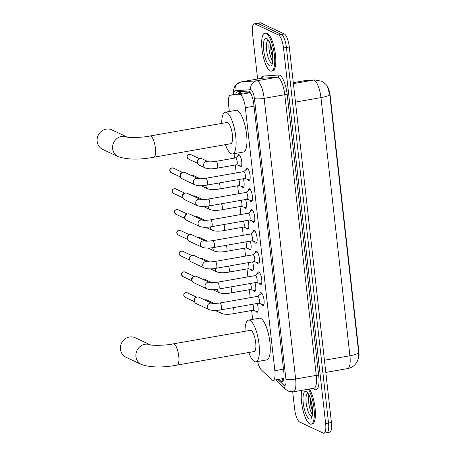 <?xml version="1.0" encoding="UTF-8"?>
<svg xmlns="http://www.w3.org/2000/svg" width="456" height="456" viewBox="0 0 456 456"><rect width="100%" height="100%" fill="white"/><g stroke="black" fill="none" stroke-linecap="round" stroke-linejoin="round"><path stroke-width="0.68" d="M237.781 156.117A6.162 1.83 80 0 1 238.665 154.641A6.162 1.83 80 0 1 239.058 154.704A6.162 1.83 80 0 1 241.634 161.014A6.162 1.83 80 0 1 240.791 166.771A6.162 1.83 80 0 1 240.403 166.708A6.162 1.83 80 0 1 239.463 165.688M243.276 178.741A6.162 1.83 80 0 1 243.128 187.558A6.162 1.83 80 0 1 242.734 187.496A6.162 1.83 80 0 1 241.794 186.475M245.607 199.523A6.162 1.83 80 0 1 245.459 208.346A6.162 1.83 80 0 1 245.066 208.284A6.162 1.83 80 0 1 244.125 207.258M247.939 220.311A6.162 1.83 80 0 1 247.79 229.134A6.162 1.83 80 0 1 247.397 229.072A6.162 1.83 80 0 1 246.457 228.046M250.27 241.099A6.162 1.83 80 0 1 250.122 249.916A6.162 1.83 80 0 1 249.728 249.854A6.162 1.83 80 0 1 248.788 248.833M252.601 261.886A6.162 1.83 80 0 1 252.453 270.704A6.162 1.83 80 0 1 252.06 270.642A6.162 1.83 80 0 1 251.119 269.621M254.932 282.669A6.162 1.83 80 0 1 254.784 291.492A6.162 1.83 80 0 1 254.391 291.43A6.162 1.83 80 0 1 253.45 290.404M257.264 303.457A6.162 1.83 80 0 1 257.116 312.28A6.162 1.83 80 0 1 256.722 312.212A6.162 1.83 80 0 1 255.782 311.192M245.795 169.963A6.555 1.949 80 0 1 246.804 167.95A6.555 1.949 80 0 1 247.22 168.019A6.555 1.949 80 0 1 249.962 174.733A6.555 1.949 80 0 1 249.067 180.855A6.555 1.949 80 0 1 248.651 180.787A6.555 1.949 80 0 1 247.431 179.311M248.127 190.75A6.555 1.949 80 0 1 249.136 188.738A6.555 1.949 80 0 1 249.552 188.801A6.555 1.949 80 0 1 252.293 195.516A6.555 1.949 80 0 1 251.398 201.643A6.555 1.949 80 0 1 250.982 201.575A6.555 1.949 80 0 1 249.763 200.093M250.458 211.538A6.555 1.949 80 0 1 251.467 209.521A6.555 1.949 80 0 1 251.883 209.589A6.555 1.949 80 0 1 254.625 216.304A6.555 1.949 80 0 1 253.73 222.431A6.555 1.949 80 0 1 253.314 222.363A6.555 1.949 80 0 1 252.094 220.881M252.789 232.321A6.555 1.949 80 0 1 253.798 230.308A6.555 1.949 80 0 1 254.214 230.377A6.555 1.949 80 0 1 256.956 237.091A6.555 1.949 80 0 1 256.067 243.219A6.555 1.949 80 0 1 255.645 243.151A6.555 1.949 80 0 1 254.425 241.669M255.121 253.108A6.555 1.949 80 0 1 256.13 251.096A6.555 1.949 80 0 1 256.546 251.165A6.555 1.949 80 0 1 259.287 257.879A6.555 1.949 80 0 1 258.398 264.001A6.555 1.949 80 0 1 257.982 263.933A6.555 1.949 80 0 1 256.756 262.451M257.452 273.896A6.555 1.949 80 0 1 258.461 271.884A6.555 1.949 80 0 1 258.877 271.947A6.555 1.949 80 0 1 261.619 278.662A6.555 1.949 80 0 1 260.729 284.789A6.555 1.949 80 0 1 260.313 284.721A6.555 1.949 80 0 1 259.088 283.239M259.783 294.684A6.555 1.949 80 0 1 260.792 292.666A6.555 1.949 80 0 1 261.208 292.735A6.555 1.949 80 0 1 263.95 299.45A6.555 1.949 80 0 1 263.061 305.577A6.555 1.949 80 0 1 262.645 305.509A6.555 1.949 80 0 1 261.425 304.027M257.623 361.505A11.548 3.437 -100 0 0 261.22 369.782L271.73 379.728A11.548 3.437 -100 0 0 272.397 380.201A11.548 3.437 -100 0 0 273.127 380.321A11.548 3.437 -100 0 0 274.854 370.694L245.351 107.684A11.548 3.437 -100 0 0 239.742 94.552L230.417 95.19A11.548 3.437 -100 0 0 230.308 95.201A11.548 3.437 -100 0 0 228.587 104.834L229.339 111.52M358.576 358.365A10.397 3.089 -100 0 0 358.855 351.297L330.235 96.159A10.397 3.089 -100 0 0 326.051 84.634M250.224 92.574L242.073 93.138L230.308 95.201M234.065 153.683L234.561 158.095M235.336 164.992L236.225 172.944M237.667 185.78L238.556 193.726M239.998 206.568L240.888 214.514M242.33 227.356L243.219 235.302M244.661 248.138L245.55 256.084M246.992 268.926L247.882 276.872M249.324 289.714L250.219 297.66M251.655 310.502L252.652 319.382M358.695 352.83A13.475 2.633 -6.4 0 1 349.912 355.754A15.401 4.577 -100 0 1 347.609 368.596C350.459 368.072 352.904 366.795 354.95 364.76L356.826 362.406L358.718 357.755L358.695 352.83L329.739 94.688L327.362 86.372M257.617 78.991L252.51 33.448A11.548 3.437 80 0 1 254.231 23.815L257.127 23.307A11.548 3.437 80 0 1 257.862 23.427L281.42 34.479A11.548 3.437 80 0 1 286.402 47.481L328.531 423.06A11.548 3.437 80 0 1 326.809 432.693L329.705 432.185A11.548 3.437 80 0 0 331.426 422.552L289.298 46.974A11.548 3.437 80 0 0 284.316 33.972L260.758 22.92A11.548 3.437 80 0 0 260.028 22.8L257.127 23.307A11.548 3.437 80 0 1 257.862 23.427L281.42 34.479A11.548 3.437 80 0 1 286.402 47.481L328.531 423.06A11.548 3.437 80 0 1 326.809 432.693A11.548 3.437 80 0 1 326.074 432.573M278.81 379.324L280.714 381.125A11.548 3.437 -100 0 0 281.375 381.598A11.548 3.437 -100 0 0 282.11 381.718A11.548 3.437 -100 0 0 283.831 372.085L253.787 104.19A11.548 3.437 -100 0 0 248.178 91.057L237.451 91.793A11.548 3.437 -100 0 0 237.348 91.81A11.548 3.437 -100 0 0 235.758 94.249M254.231 23.815A11.548 3.437 80 0 1 254.967 23.934L278.525 34.987A11.548 3.437 80 0 1 283.507 47.988L325.635 423.567A11.548 3.437 80 0 1 323.914 433.2A11.548 3.437 80 0 1 323.179 433.08L299.62 422.028A11.548 3.437 80 0 1 294.639 409.026L292.718 391.926M238.653 93.742A11.548 3.437 80 0 1 239.605 91.645M283.364 380.384L281.705 378.816M308.341 389.207A19.249 5.723 80 0 1 314.173 410.052A19.249 5.723 80 0 1 311.117 424.194A19.249 5.723 80 0 1 309.892 423.994A19.249 5.723 80 0 1 302.949 410.081A19.249 5.723 80 0 1 301.809 390.353M309.424 389.014A19.249 5.723 80 0 1 315.256 409.864A19.249 5.723 80 0 1 312.2 424L311.117 424.194M266.082 33.402A19.249 5.723 80 0 1 274.136 53.13A19.249 5.723 80 0 1 271.514 71.125A19.249 5.723 80 0 1 270.288 70.925A19.249 5.723 80 0 1 262.234 51.197A19.249 5.723 80 0 1 264.856 33.208A19.249 5.723 80 0 1 266.082 33.402M264.856 33.208L265.945 33.014A19.249 5.723 80 0 1 267.165 33.214A19.249 5.723 80 0 1 275.219 52.936A19.249 5.723 80 0 1 272.597 70.931L271.514 71.125M150.377 344.89L135.175 337.759A10.779 10.072 115.1 0 0 124.744 339.116A10.779 10.072 115.1 0 0 120.458 349.296A10.779 10.072 115.1 0 0 126.021 357.276L141.514 364.543A10.779 10.072 -64.9 0 1 135.956 356.563A10.779 10.072 -64.9 0 1 140.095 346.503A10.779 10.072 -64.9 0 1 150.343 344.878M173.394 343.847A10.779 3.203 -100 0 1 174.078 343.955A10.779 3.203 -100 0 1 178.729 356.09A10.779 3.203 -100 0 1 177.116 365.079L254.083 351.57A10.779 3.203 -100 0 0 255.554 341.493A10.779 3.203 -100 0 0 251.039 330.452A10.779 3.203 -100 0 0 250.355 330.338L173.394 343.847C163.276 346.03 148.656 345.192 150.252 344.856M245.02 331.273A21.175 6.298 80 0 1 248.56 320.101A21.175 6.298 80 0 1 249.905 320.317A21.175 6.298 80 0 1 258.763 342.017A21.175 6.298 80 0 1 255.879 361.807A21.175 6.298 80 0 1 254.533 361.591A21.175 6.298 80 0 1 248.748 352.511M248.56 320.101L259.418 318.197A21.175 6.298 80 0 1 260.764 318.413A21.175 6.298 80 0 1 269.627 340.108A21.175 6.298 80 0 1 266.743 359.904L255.879 361.807M127.059 137.022L111.857 129.892A10.779 10.072 115.1 0 0 101.431 131.248A10.779 10.072 115.1 0 0 97.145 141.428A10.779 10.072 115.1 0 0 102.703 149.408L118.201 156.682A10.779 10.072 -64.9 0 1 112.643 148.702A10.779 10.072 -64.9 0 1 116.776 138.641A10.779 10.072 -64.9 0 1 127.024 137.017M150.075 135.985A10.779 3.203 -100 0 1 150.759 136.093A10.779 3.203 -100 0 1 155.41 148.228A10.779 3.203 -100 0 1 153.803 157.217L230.77 143.708A10.779 3.203 -100 0 0 232.235 133.631A10.779 3.203 -100 0 0 227.726 122.584A10.779 3.203 -100 0 0 227.042 122.476L150.075 135.985C139.958 138.168 125.343 137.324 126.933 136.994M221.701 123.411A21.175 6.298 80 0 1 225.241 112.239A21.175 6.298 80 0 1 226.592 112.455A21.175 6.298 80 0 1 235.45 134.149A21.175 6.298 80 0 1 232.566 153.946A21.175 6.298 80 0 1 231.22 153.729A21.175 6.298 80 0 1 225.429 144.643M225.241 112.239L236.105 110.329A21.175 6.298 80 0 1 237.451 110.546A21.175 6.298 80 0 1 246.308 132.246A21.175 6.298 80 0 1 243.424 152.036L232.566 153.946M263.283 304.625A5.774 1.716 -100 0 0 263.374 304.659A5.774 1.716 -100 0 0 263.648 304.682A5.774 1.716 -100 0 0 263.847 304.602M258.905 303.172A3.466 1.032 -100 0 0 259.378 299.928A3.466 1.032 -100 0 0 257.925 296.383A3.466 1.032 -100 0 0 257.708 296.343L219.769 303.006A3.466 1.032 -100 0 1 219.986 303.04A3.466 1.032 -100 0 1 221.456 306.728A3.466 1.032 -100 0 1 220.966 309.829L258.905 303.172M212.023 303.343A3.466 3.238 -64.9 0 0 207.389 307.093A3.466 3.238 -64.9 0 0 209.173 309.658L196.108 303.531A3.466 3.238 -64.9 0 1 197.197 297.016A3.466 3.238 -64.9 0 1 199.05 297.255L212.029 303.348M194.541 301.855L194.148 300.869A2.502 2.337 -64.9 0 1 195.749 297.449L196.764 297.124M261.864 293.311A5.774 1.716 -100 0 0 261.653 293.305A5.774 1.716 -100 0 0 261.402 293.425L257.629 296.36M260.952 283.837A5.774 1.716 -100 0 0 261.043 283.871A5.774 1.716 -100 0 0 261.316 283.894A5.774 1.716 -100 0 0 261.516 283.82M256.574 282.384A3.466 1.032 -100 0 0 257.047 279.146A3.466 1.032 -100 0 0 255.594 275.595A3.466 1.032 -100 0 0 255.377 275.561L217.438 282.218A3.466 1.032 -100 0 1 217.654 282.253A3.466 1.032 -100 0 1 219.125 285.94A3.466 1.032 -100 0 1 218.635 289.041L256.574 282.384M206.842 288.876L193.777 282.743A3.466 3.238 -64.9 0 1 194.866 276.228A3.466 3.238 -64.9 0 1 196.718 276.467L209.697 282.56A3.466 3.238 -64.9 0 0 205.057 286.311A3.466 3.238 -64.9 0 0 206.842 288.876C209.897 289.873 213.83 289.925 218.635 289.041M192.21 281.067L191.816 280.081A2.502 2.337 -64.9 0 1 193.418 276.667L194.433 276.336M259.532 272.528A5.774 1.716 -100 0 0 259.321 272.523A5.774 1.716 -100 0 0 259.071 272.637L255.297 275.572M258.62 263.049A5.774 1.716 -100 0 0 258.712 263.089A5.774 1.716 -100 0 0 258.985 263.112A5.774 1.716 -100 0 0 259.185 263.032M254.243 261.596A3.466 1.032 -100 0 0 254.716 258.358A3.466 1.032 -100 0 0 253.262 254.807A3.466 1.032 -100 0 0 253.046 254.773L215.107 261.43A3.466 1.032 -100 0 1 215.323 261.465A3.466 1.032 -100 0 1 216.794 265.153A3.466 1.032 -100 0 1 216.304 268.253L254.243 261.596M204.51 268.088L191.446 261.955A3.466 3.238 -64.9 0 1 192.535 255.445A3.466 3.238 -64.9 0 1 194.387 255.685L207.366 261.772A3.466 3.238 -64.9 0 0 202.726 265.523A3.466 3.238 -64.9 0 0 204.51 268.088C207.565 269.086 211.498 269.143 216.304 268.253M189.878 260.285L189.485 259.293A2.502 2.337 -64.9 0 1 191.087 255.879L192.101 255.554M257.201 251.74A5.774 1.716 -100 0 0 256.99 251.735A5.774 1.716 -100 0 0 256.739 251.849L252.966 254.784M256.289 242.261A5.774 1.716 -100 0 0 256.38 242.301A5.774 1.716 -100 0 0 256.654 242.324A5.774 1.716 -100 0 0 256.853 242.244M251.911 240.808A3.466 1.032 -100 0 0 252.385 237.57A3.466 1.032 -100 0 0 250.931 234.019A3.466 1.032 -100 0 0 250.714 233.985L212.775 240.643A3.466 1.032 -100 0 1 212.992 240.682A3.466 1.032 -100 0 1 214.462 244.365A3.466 1.032 -100 0 1 213.972 247.471L251.911 240.808M202.179 247.3L189.115 241.173A3.466 3.238 -64.9 0 1 190.203 234.658A3.466 3.238 -64.9 0 1 192.056 234.897L205.035 240.985A3.466 3.238 -64.9 0 0 200.395 244.735A3.466 3.238 -64.9 0 0 202.179 247.3C205.234 248.298 209.167 248.355 213.972 247.471M187.547 239.497L187.154 238.505A2.502 2.337 -64.9 0 1 188.755 235.091L189.77 234.766M254.87 230.953A5.774 1.716 -100 0 0 254.659 230.947A5.774 1.716 -100 0 0 254.408 231.061L250.635 234.002M253.958 221.479A5.774 1.716 -100 0 0 254.049 221.513A5.774 1.716 -100 0 0 254.323 221.536A5.774 1.716 -100 0 0 254.522 221.456M249.58 220.026A3.466 1.032 -100 0 0 250.053 216.782A3.466 1.032 -100 0 0 248.6 213.237A3.466 1.032 -100 0 0 248.383 213.197L210.444 219.86A3.466 1.032 -100 0 1 210.661 219.895A3.466 1.032 -100 0 1 212.131 223.582A3.466 1.032 -100 0 1 211.641 226.683L249.58 220.026M199.848 226.512L186.783 220.385A3.466 3.238 -64.9 0 1 187.872 213.87A3.466 3.238 -64.9 0 1 189.725 214.109L202.703 220.202A3.466 3.238 -64.9 0 0 198.064 223.947A3.466 3.238 -64.9 0 0 199.848 226.512C202.903 227.51 206.83 227.567 211.641 226.683M185.216 218.709L184.822 217.723A2.502 2.337 -64.9 0 1 186.424 214.303L187.439 213.978M252.538 210.17A5.774 1.716 -100 0 0 252.328 210.159A5.774 1.716 -100 0 0 252.077 210.279L248.303 213.214M251.621 200.691A5.774 1.716 -100 0 0 251.718 200.725A5.774 1.716 -100 0 0 251.991 200.748A5.774 1.716 -100 0 0 252.191 200.674M247.249 199.238A3.466 1.032 -100 0 0 247.716 196A3.466 1.032 -100 0 0 246.268 192.449A3.466 1.032 -100 0 0 246.052 192.415L208.107 199.072A3.466 1.032 -100 0 1 208.329 199.107A3.466 1.032 -100 0 1 209.8 202.795A3.466 1.032 -100 0 1 209.31 205.895L247.249 199.238M200.361 199.409A3.466 3.238 -64.9 0 0 195.732 203.165A3.466 3.238 -64.9 0 0 197.516 205.73L184.452 199.597A3.466 3.238 -64.9 0 1 185.541 193.082A3.466 3.238 -64.9 0 1 187.393 193.327L200.372 199.415M182.885 197.921L182.491 196.935A2.502 2.337 -64.9 0 1 184.093 193.521L185.107 193.19M250.207 189.382A5.774 1.716 -100 0 0 249.996 189.377A5.774 1.716 -100 0 0 249.745 189.491L245.972 192.426M249.29 179.903A5.774 1.716 -100 0 0 249.381 179.943A5.774 1.716 -100 0 0 249.66 179.966A5.774 1.716 -100 0 0 249.859 179.886M244.918 178.45A3.466 1.032 -100 0 0 245.385 175.212A3.466 1.032 -100 0 0 243.937 171.661A3.466 1.032 -100 0 0 243.715 171.627L205.776 178.285A3.466 1.032 -100 0 1 205.998 178.319A3.466 1.032 -100 0 1 207.469 182.007A3.466 1.032 -100 0 1 206.978 185.107L244.918 178.45M198.029 178.627A3.466 3.238 -64.9 0 0 193.401 182.377A3.466 3.238 -64.9 0 0 195.185 184.942L182.115 178.809A3.466 3.238 -64.9 0 1 183.209 172.3A3.466 3.238 -64.9 0 1 185.062 172.539L198.041 178.627M180.553 177.139L180.16 176.147A2.502 2.337 -64.9 0 1 181.762 172.733L182.776 172.408M247.876 168.595A5.774 1.716 -100 0 0 247.665 168.589A5.774 1.716 -100 0 0 247.408 168.703L243.641 171.638M219.923 309.994A3.466 3.238 -64.9 0 0 221.69 313.523C224.745 314.52 228.673 314.577 233.478 313.688L253.029 310.257A3.466 1.032 -100 0 0 253.593 307.954A3.466 1.032 -100 0 0 252.698 304.26M221.69 313.523L215.665 310.696A3.466 3.238 -64.9 0 1 215.198 310.428M217.592 289.212A3.466 3.238 -64.9 0 0 219.359 292.735C222.414 293.732 226.341 293.789 231.146 292.906L250.697 289.474A3.466 1.032 -100 0 0 251.262 287.166A3.466 1.032 -100 0 0 250.367 283.472M219.359 292.735L213.334 289.908A3.466 3.238 -64.9 0 1 212.866 289.64M215.26 268.424A3.466 3.238 -64.9 0 0 217.027 271.947C220.083 272.945 224.01 273.001 228.815 272.118L248.366 268.687A3.466 1.032 -100 0 0 248.93 266.378A3.466 1.032 -100 0 0 248.035 262.685M217.027 271.947L211.003 269.12A3.466 3.238 -64.9 0 1 210.535 268.852M212.929 247.636A3.466 3.238 -64.9 0 0 214.696 251.165C217.746 252.162 221.679 252.214 226.484 251.33L246.035 247.899A3.466 1.032 -100 0 0 246.599 245.596A3.466 1.032 -100 0 0 245.704 241.902M214.696 251.165L208.671 248.338A3.466 3.238 -64.9 0 1 208.204 248.064M210.598 226.849A3.466 3.238 -64.9 0 0 212.365 230.377C215.414 231.374 219.347 231.431 224.152 230.542L243.703 227.111A3.466 1.032 -100 0 0 244.268 224.808A3.466 1.032 -100 0 0 243.373 221.114M212.365 230.377L206.334 227.55A3.466 3.238 -64.9 0 1 205.873 227.282M208.267 206.066A3.466 3.238 -64.9 0 0 210.034 209.589C213.083 210.586 217.016 210.643 221.821 209.76L241.372 206.329A3.466 1.032 -100 0 0 241.936 204.02A3.466 1.032 -100 0 0 241.042 200.326M210.034 209.589L204.003 206.762A3.466 3.238 -64.9 0 1 203.541 206.494M205.935 185.278A3.466 3.238 -64.9 0 0 207.702 188.801C210.752 189.799 214.685 189.856 219.49 188.972L239.041 185.541A3.466 1.032 -100 0 0 239.605 183.232A3.466 1.032 -100 0 0 238.71 179.539M207.702 188.801L201.672 185.974A3.466 3.238 -64.9 0 1 201.21 185.706M236.71 164.753A3.466 1.032 -100 0 0 237.177 161.515A3.466 1.032 -100 0 0 235.729 157.964A3.466 1.032 -100 0 0 235.507 157.93L215.962 161.361A3.466 1.032 -100 0 1 216.178 161.395A3.466 1.032 -100 0 1 217.649 165.083A3.466 1.032 -100 0 1 217.159 168.184L236.71 164.753M205.365 168.019L199.34 165.192A3.466 3.238 -64.9 0 1 200.435 158.677A3.466 3.238 -64.9 0 1 202.287 158.916L208.221 161.703A3.466 3.238 -64.9 0 0 203.581 165.454A3.466 3.238 -64.9 0 0 205.365 168.019C208.42 169.016 212.353 169.073 217.159 168.184M197.779 163.516L197.38 162.53A2.502 2.337 -64.9 0 1 198.987 159.11L199.996 158.785M239.366 154.915A5.774 1.716 -100 0 0 239.2 155.006L235.433 157.941M330.235 96.159L329.882 96.222M358.855 351.297L358.502 351.359M240.779 91.565A11.548 11.024 86.1 0 0 240.204 93.469M283.507 369.172L274.854 370.694M242.187 93.127L230.417 95.19M250.31 92.699L239.742 94.552M254.009 106.168L245.351 107.684M329.739 94.688A13.475 2.633 173.6 0 1 320.956 97.612A15.401 4.577 -100 0 0 314.309 80.279A15.401 4.577 -100 0 0 313.477 80.102L304.386 80.729A15.401 4.577 -100 0 0 304.237 80.746L293.305 82.667L304.386 80.729A13.475 12.859 86.1 0 1 305.668 80.569L304.237 80.746M305.668 80.569L314.76 79.948A13.475 12.859 86.1 0 0 313.477 80.102L293.407 83.625M324.438 360.229L349.912 355.754L320.956 97.612L295.482 102.087M289.298 46.974L283.507 47.988M284.316 33.972L278.525 34.987M331.426 422.552L325.635 423.567M260.758 22.92L254.967 23.934M277.869 379.489L283.831 385.132A7.701 2.291 -100 0 0 284.276 385.445A7.701 2.291 -100 0 0 285.912 379.107L254.431 98.45A7.701 2.291 -100 0 0 251.113 89.786A7.701 2.291 -100 0 0 250.692 89.695L235.074 90.767A7.701 2.291 -100 0 0 233.717 94.609M261.55 78.301L240.91 81.92A15.401 4.577 80 0 1 241.053 81.903L256.677 80.832A15.401 4.577 80 0 1 257.509 81.008A15.401 4.577 80 0 1 264.155 98.342L295.636 378.999A15.401 4.577 80 0 1 293.339 391.841L313.973 388.216A15.401 4.577 -100 0 0 316.27 375.379L284.789 94.723A15.401 4.577 -100 0 0 278.143 77.389A15.401 4.577 -100 0 0 277.311 77.212L261.693 78.284A15.401 4.577 -100 0 0 261.55 78.301L261.619 78.289M261.031 78.392A17.322 5.153 80 0 1 263.186 76.066L278.804 74.995A17.322 5.153 80 0 1 287.217 94.694L318.698 375.351A1.927 0.376 -6.4 0 0 316.27 375.379L295.636 378.999A7.701 1.505 173.6 0 1 285.912 379.107M278.804 74.995A1.927 1.835 -93.9 0 1 277.311 77.212L256.677 80.832A7.701 7.347 86.1 0 0 250.692 89.695M318.698 375.351A17.322 5.153 80 0 1 315.016 389.618A17.322 5.153 80 0 1 314.019 388.905L313.397 388.318M254.431 98.45A7.701 1.505 173.6 0 0 264.155 98.342L284.789 94.723A1.927 0.376 -6.4 0 1 287.217 94.694M235.074 90.767A7.701 7.347 86.1 0 1 241.053 81.903L261.693 78.284A1.927 1.835 -93.9 0 0 263.186 76.066M313.836 388.238A1.927 1.704 -46.6 0 1 314.019 388.905M283.831 385.132A7.701 6.823 133.4 0 0 285.781 389.452L275.663 379.877M239.434 93.195A12.318 3.665 80 0 1 239.389 91.901M283.227 380.68L280.714 381.125M311.665 416.413A11.736 3.488 80 0 1 311.243 416.288A11.736 3.488 80 0 1 306.415 404.797A11.736 3.488 80 0 1 307.623 393.397M306.255 391.544A14.045 4.178 80 0 1 312.309 407.356A14.045 4.178 80 0 1 309.322 418.921A14.045 4.178 80 0 1 303.263 403.11A14.045 4.178 80 0 1 306.255 391.544M312.235 414.293A11.736 3.488 80 0 1 308.883 395.198M272.061 63.35A11.736 3.488 80 0 1 271.639 63.219A11.736 3.488 80 0 1 266.811 51.727A11.736 3.488 80 0 1 268.02 40.327M266.652 38.475A14.045 4.178 80 0 1 272.705 54.287A14.045 4.178 80 0 1 269.718 65.852A14.045 4.178 80 0 1 263.665 50.04A14.045 4.178 80 0 1 266.652 38.475M272.631 61.229A11.736 3.488 80 0 1 269.279 42.129M187.308 292.809C184.811 292.541 183.631 293.39 183.762 295.357L185.182 297.34A2.502 2.337 -64.9 0 1 184.891 293.128A2.502 2.337 -64.9 0 1 187.308 292.809L196.61 297.175M184.976 272.027C182.48 271.759 181.3 272.608 181.431 274.569L182.85 276.553A2.502 2.337 -64.9 0 1 182.554 272.34A2.502 2.337 -64.9 0 1 184.976 272.027L194.279 276.387M182.645 251.239C180.148 250.971 178.969 251.82 179.094 253.781L180.519 255.77A2.502 2.337 -64.9 0 1 180.223 251.552A2.502 2.337 -64.9 0 1 182.645 251.239L191.947 255.599M180.314 230.451C177.817 230.183 176.637 231.032 176.763 232.999L178.188 234.982A2.502 2.337 -64.9 0 1 177.891 230.764A2.502 2.337 -64.9 0 1 180.314 230.451L189.616 234.817M177.982 209.663C175.486 209.401 174.306 210.244 174.431 212.211L175.856 214.195A2.502 2.337 -64.9 0 1 175.56 209.982A2.502 2.337 -64.9 0 1 177.982 209.663L187.285 214.029M175.651 188.881C173.155 188.613 171.975 189.462 172.1 191.423L173.525 193.412A2.502 2.337 -64.9 0 1 173.229 189.194A2.502 2.337 -64.9 0 1 175.651 188.881L184.954 193.241M173.32 168.093C170.823 167.825 169.643 168.674 169.769 170.635L171.194 172.625A2.502 2.337 -64.9 0 1 170.897 168.406A2.502 2.337 -64.9 0 1 173.32 168.093L182.617 172.453M233.478 313.688A3.466 1.032 -100 0 0 233.968 310.587A3.466 1.032 -100 0 0 233.153 307.692M204.909 300.002A2.502 2.337 -64.9 0 1 206.864 299.974L214.4 303.508M231.146 292.906A3.466 1.032 -100 0 0 231.637 289.799A3.466 1.032 -100 0 0 230.816 286.904M202.572 279.22A2.502 2.337 -64.9 0 1 204.533 279.192L212.069 282.726M228.815 272.118A3.466 1.032 -100 0 0 229.305 269.017A3.466 1.032 -100 0 0 228.484 266.116M200.241 258.432A2.502 2.337 -64.9 0 1 202.202 258.404L209.737 261.938M226.484 251.33A3.466 1.032 -100 0 0 226.974 248.229A3.466 1.032 -100 0 0 226.153 245.334M197.91 237.644A2.502 2.337 -64.9 0 1 199.87 237.616L207.406 241.15M224.152 230.542A3.466 1.032 -100 0 0 224.643 227.441A3.466 1.032 -100 0 0 223.822 224.546M195.578 216.856A2.502 2.337 -64.9 0 1 197.539 216.828L205.075 220.362M221.821 209.76A3.466 1.032 -100 0 0 222.311 206.653A3.466 1.032 -100 0 0 221.491 203.758M193.247 196.074A2.502 2.337 -64.9 0 1 195.208 196.046L202.738 199.58M219.49 188.972A3.466 1.032 -100 0 0 219.98 185.871A3.466 1.032 -100 0 0 219.159 182.97M190.916 175.286A2.502 2.337 -64.9 0 1 192.877 175.258L200.406 178.792M190.545 154.47C188.049 154.202 186.863 155.051 186.994 157.018L188.419 159.001A2.502 2.337 -64.9 0 1 188.123 154.789A2.502 2.337 -64.9 0 1 190.545 154.47L199.842 158.836M240.044 91.616L239.309 93.622M283.854 378.44L273.127 380.321M327.368 86.372C326.65 84.799 324.695 83.083 321.508 81.214L314.76 79.948M347.609 368.596L325.806 372.427M285.781 389.452L288.243 391.145L293.339 391.841M323.914 433.2L326.809 432.693M240.91 81.92L236.054 84.634L234.589 86.8L233.694 89.342L233.278 94.683M311.989 416.408L311.539 416.613C311.169 417.291 313.443 415.313 311.779 404.421C310.519 398.692 309.276 395.181 308.056 393.881L307.447 393.254M312.428 411.46L310.639 404.626L310.029 397.797M272.386 63.338L271.936 63.544C271.565 64.222 273.839 62.244 272.175 51.351C270.915 45.623 269.673 42.112 268.453 40.812L267.843 40.185M272.825 58.391L271.035 51.556L270.425 44.728M177.116 365.079C162.86 367.775 150.993 367.599 141.514 364.543M153.803 157.217C139.547 159.913 127.68 159.731 118.201 156.682M258.826 303.183L263.374 304.659M212.12 303.388L211.994 303.337C213.22 303.65 215.813 303.536 219.769 303.006M209.173 309.658C212.228 310.656 216.161 310.713 220.966 309.829M185.182 297.34L194.484 301.707M256.494 282.395L261.043 283.871M209.788 282.6L209.663 282.549C210.889 282.862 213.482 282.754 217.438 282.218M182.85 276.553L192.153 280.919M254.163 261.613L258.712 263.089M207.457 261.812L207.332 261.761C208.557 262.075 211.151 261.966 215.107 261.43M180.519 255.77L189.821 260.131M251.832 240.825L256.38 242.301M205.126 241.03L205 240.979C206.226 241.292 208.82 241.178 212.775 240.643M178.188 234.982L187.49 239.343M249.5 220.037L254.049 221.513M202.789 220.242L202.669 220.191C203.895 220.505 206.488 220.39 210.444 219.86M175.856 214.195L185.159 218.561M247.169 199.249L251.718 200.725M200.458 199.454L200.338 199.403C201.563 199.717 204.157 199.608 208.107 199.072M197.516 205.73C200.572 206.728 204.499 206.785 209.31 205.895M173.525 193.412L182.827 197.773M244.838 178.467L249.381 179.943M198.126 178.666L198.007 178.615C199.232 178.929 201.826 178.82 205.776 178.285M195.185 184.942C198.24 185.94 202.168 185.997 206.978 185.107M171.194 172.625L180.496 176.985M252.949 310.274L257.498 311.75M206.864 299.974L204.795 299.951M250.618 289.486L255.166 290.962M204.533 279.192L202.464 279.163M248.286 268.698L252.835 270.174M202.202 258.404L200.133 258.381M245.955 247.916L250.504 249.392M199.87 237.616L197.801 237.593M243.624 227.128L248.172 228.604M197.539 216.828L195.47 216.805M241.292 206.34L245.841 207.816M195.208 196.046L193.139 196.017M238.961 185.552L243.51 187.028M192.877 175.258L190.807 175.235M236.63 164.77L241.173 166.246M208.312 161.743L208.187 161.692C209.418 162.005 212.006 161.897 215.962 161.361M188.419 159.001L197.716 163.368"/></g></svg>

